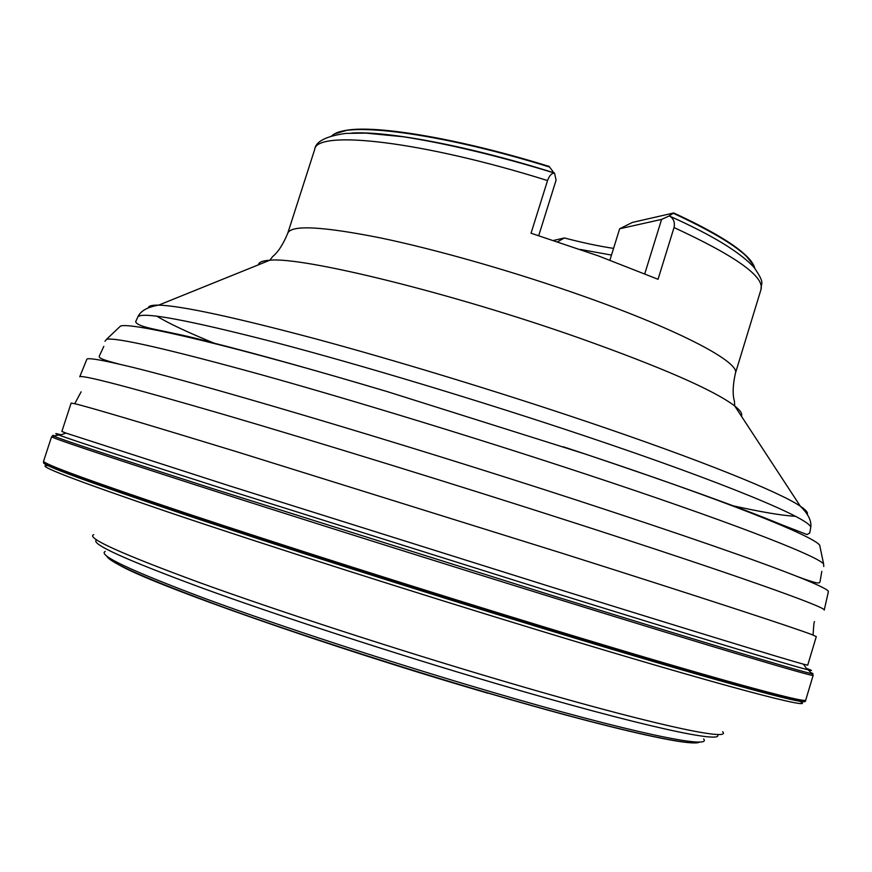 <?xml version="1.0" encoding="UTF-8"?>
<svg xmlns="http://www.w3.org/2000/svg" width="872" height="872" viewBox="0 0 872 872"><rect width="100%" height="100%" fill="white"/><g stroke="black" fill="none" stroke-linecap="round" stroke-linejoin="round"><path stroke-width="1.31" d="M828.356 591.837L828.4 591.641C828.607 589.919 818.481 584.981 798.033 576.806C756.733 560.423 683.463 535.037 578.256 500.637C398.024 441.799 185.126 378.96 120.249 364.409C98.798 359.438 87.669 357.727 86.851 359.253L86.775 359.438M562.462 553.36L237.206 451.892C143.488 423.247 89.336 407.18 74.752 403.703L71.133 403.093L61.868 431.455L65.934 433.068L228.911 485.682L551.998 587.194C692.226 630.859 786.588 659.657 803.45 664.192L807.712 665.183L816.29 636.615L812.977 635.045C798.251 629.115 704.238 598.268 562.462 553.36M717.253 734.42C726.005 744.437 640.626 726.234 496.866 683.801C395.485 653.946 279.411 616.133 202.141 588.022C124.772 559.432 89.598 543.398 96.639 539.932M722.616 731.717C733.101 742.127 646.937 723.586 499.743 680.04C396.237 649.487 277.558 610.869 199.132 582.431C120.685 553.557 85.565 537.632 93.762 534.645M543.016 626.608C422.266 589.766 282.125 545.207 186.248 513.259C90.198 481.039 42.652 463.675 43.6 461.146L51.601 436.676C51.132 437.722 99.059 453.789 195.383 484.865C291.499 515.788 431.596 559.966 552.085 597.298C718.201 648.79 816.279 677.795 813.162 675.331L805.761 699.998C808.322 704.325 709.525 677.446 543.016 626.608M805.096 700.412C813.761 706.821 715.236 680.345 542.613 627.666C419.007 589.984 275.367 544.248 179.37 512.126C83.527 479.807 38.368 463.065 43.905 461.866M804.845 701.11C809.892 706.375 711.214 679.757 542.319 628.243C420.489 591.107 279.051 546.09 183.218 514.055C87.353 481.78 40.853 464.623 43.72 462.585M799.918 701.371C819.68 711.628 722.844 686.406 540.531 630.881C412.75 592.001 264.031 544.499 168.808 512.3C74.294 480.069 33.888 464.504 47.611 465.615M806.426 668.388C812.475 670.568 813.096 671.069 808.3 669.881L807.308 669.631C790.49 665.391 694.929 636.527 552.467 592.262L224.344 489.072C129.764 458.868 74.872 440.949 59.656 435.335L58.707 434.975C54.086 433.21 54.882 433.155 61.095 434.812M811.2 672.803C813.489 673.74 813.696 674.034 811.799 673.664L811.614 673.631C802.436 672.05 705.034 642.926 552.412 595.576L211.155 488.135C115.289 457.364 62.849 440.033 53.846 436.153L53.672 436.076C51.906 435.302 52.233 435.183 54.653 435.717M703.595 738.933C713.318 749.669 630.205 732.687 490.195 691.551C391.899 662.742 279.585 626.02 205.182 598.573C130.68 570.648 97.381 554.93 105.272 551.431M820.258 547.943L819.669 545.12C812.432 535.593 723.858 500.103 584.861 453.92L387.255 391.615C235.876 346.391 132.064 321.986 120.565 326.03L118.472 328.014M823.757 566.517L823.593 563.901C816.486 555.388 725.678 520.202 582.452 473.016C475.643 437.788 351.285 399.79 260.477 374.502C168.699 349.269 117.415 337.508 106.624 339.219L105 341.268M828.4 591.641L824.225 610.106C827.201 607.468 732.458 573.678 572.13 522.088C455.609 484.56 319.61 442.595 225.041 414.865C130.059 387.212 81.619 374.535 79.744 376.802L86.851 359.253M580.196 249.425L611.49 255.06M644.779 273.754L661.586 219.406L619.654 228.78L632.364 222.425L673.729 212.975L669.227 215.82L669.718 216.158C673.674 218.687 675.102 222.491 674.023 227.559L658.044 279.291L598.323 255.867L531.037 233.216L547.54 180.569C549.425 175.501 551.758 173.016 554.548 173.114L553.873 172.798C470.204 146.333 388.443 130.844 351.743 133.045M553.873 172.798L549.12 166.421C461.364 139.128 378.437 125.034 347.165 130.179L334.401 133.983L331.687 135.792M331.938 135.727C334.739 133.111 339.818 131.258 347.165 130.179M673.729 212.975C708.707 229.096 732.589 243.092 745.375 254.973C750.792 260.052 753.909 264.467 754.716 268.216M613.561 248.378C598.846 246.177 582.452 242.699 564.38 237.958L557.644 241.773M609.909 260.129L619.654 228.78M538.722 235.636L556.085 180.166L554.548 173.114M669.325 215.918L661.586 219.406M553.578 240.432L564.38 237.958M695.856 742.791C680.269 744.47 600.841 726.158 488.385 693.175C403.485 668.312 307.347 637.279 235.604 611.697C162.813 585.45 120.75 567.89 109.425 559.007M487.851 693.196C328.788 646.904 150.954 584.109 118.548 564.609M699.693 741.941C694.581 747.5 612.809 729.57 488.516 693.098C397.959 666.579 294.965 633.127 221.935 606.672C148.218 579.608 109.828 562.756 106.766 556.129M669.718 216.158C712.261 235.146 740.481 252.368 754.378 267.813C765.638 284.468 760.787 282.365 761.06 289.286L735.369 373.423C740.677 362.763 681.544 331 585.548 296.949C517.325 272.642 438.126 249.915 380.661 237.947C322.269 226.339 291.313 224.747 287.782 233.162C283.171 244.324 278.146 252.117 272.696 256.531L269.775 260.238C262.537 260.684 258.766 262.21 258.439 264.815M741.396 416.173C742.617 413.84 740.383 410.429 734.704 405.938C713.71 390.078 661.848 367.406 579.106 337.955C451.511 292.905 302.137 256.455 269.775 260.238L158.639 305.135C152.044 305.015 148.621 305.887 148.382 307.729M807.276 514.218C808.137 512.562 805.815 509.902 800.333 506.229C779.862 492.168 699.715 459.686 586.376 421.47C497.618 391.495 395.267 360.321 314.814 338.63C232.889 316.874 180.831 305.701 158.639 305.135C147.641 306.966 140.73 310.835 137.929 316.743L135.651 321.779C138.376 328.57 168.198 330.27 211.754 342.565C258.254 354.315 316.754 370.655 387.255 391.615M156.895 316.187C168.405 323.283 188.014 332.494 215.733 343.819M563.258 446.769L584.84 453.898C675.92 484.494 741.233 507.973 780.778 524.366L807.036 534.569L809.717 533.01L810.72 527.582C812.344 519.647 726.55 483.404 584.665 435.88C481.431 401.251 360.986 364.943 275.214 342.423C188.701 320.155 142.932 311.587 137.929 316.743M547.54 180.569C422.212 141.122 316.416 129.492 314.705 149.417L287.782 233.162M761.06 289.286C764.286 276.413 735.27 255.834 674.023 227.559M549.676 167.086C446.399 134.822 353.247 121.938 334.401 133.983L332.668 135.52M754.88 268.413L753.691 265.382C746.705 252.27 719.912 234.895 673.293 213.269M731.379 505.411C760.602 511.94 781.966 515.559 795.46 516.3M120.249 364.409C98.939 358.839 98.492 357.738 99.582 355.46L103.823 346.391M74.752 403.703L81.118 391.811M812.977 635.045L813.031 634.871C813.14 635.187 813.794 620.788 814.524 621.649M798.033 576.806C818.71 584.393 819.702 583.75 820.105 581.264L821.795 571.4M65.934 433.068L59.656 435.335M58.707 434.975L53.672 436.076M53.846 436.153L51.601 436.676M735.369 373.423C732.785 385.228 732.469 394.493 734.42 401.218L734.704 405.938L800.333 506.229C808.333 514.011 811.788 521.129 810.72 527.582M120.565 326.03L106.624 339.219M314.705 149.417C315.631 141.515 326.019 136.174 345.857 133.394L365.858 133.1L403.562 136.806C446.649 143.477 499.7 156.197 554.483 173.081M745.375 254.973L753.691 265.382L754.226 267.628M819.669 545.12L823.593 563.901M811.614 673.631L813.162 675.331M808.3 669.881L811.799 673.664M803.45 664.192L807.308 669.631"/></g></svg>
